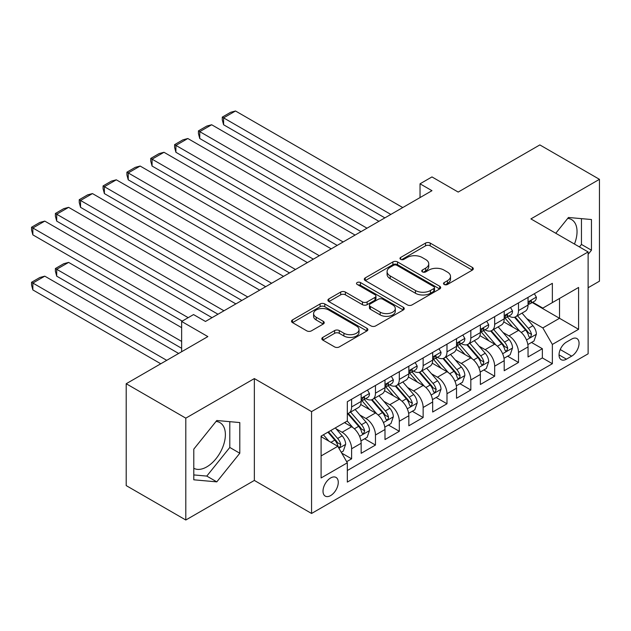 <?xml version="1.0" encoding="UTF-8"?>
<svg xmlns="http://www.w3.org/2000/svg" width="631" height="631" viewBox="0 0 631 631"><rect width="100%" height="100%" fill="white"/><g stroke="black" fill="none" stroke-linecap="round" stroke-linejoin="round"><path stroke-width="0.95" d="M444.192 284.463A2.319 1.341 0 0 0 447.466 284.463L472.335 270.107A3.313 1.909 0 0 0 473.297 268.759A3.313 1.909 0 0 0 472.335 267.41L430.208 243.085A3.313 1.909 0 0 0 425.531 243.085L400.661 257.44A2.319 1.341 0 0 0 399.983 258.387A2.319 1.341 0 0 0 400.661 259.333A2.319 1.341 0 0 0 403.943 259.333L407.161 257.48A10.593 6.113 0 0 1 422.131 257.48L425.641 259.507A10.593 6.113 0 0 1 428.749 263.829A10.593 6.113 0 0 1 425.641 268.151L422.431 270.005A2.319 1.341 0 0 0 421.753 270.951A2.319 1.341 0 0 0 422.431 271.898A2.319 1.341 0 0 0 425.704 271.898L428.922 270.044A10.593 6.113 0 0 1 443.901 270.044L447.411 272.071A10.593 6.113 0 0 1 450.51 276.394A10.593 6.113 0 0 1 447.411 280.716L444.192 282.578A2.319 1.341 0 0 0 443.514 283.516A2.319 1.341 0 0 0 444.192 284.463L444.192 282.578M193.788 468.265A26.297 15.183 120 0 0 206.787 466.877A26.297 15.183 120 0 0 223.966 443.703A26.297 15.183 120 0 0 219.935 422.628A26.297 15.183 120 0 0 216.054 421.437M330.636 495.58A10.79 6.231 120 0 0 337.688 486.067A10.79 6.231 120 0 0 336.031 477.422A10.79 6.231 120 0 0 330.636 477.959A10.79 6.231 120 0 0 323.593 487.463A10.79 6.231 120 0 0 325.241 496.108A10.79 6.231 120 0 0 330.636 495.58M567.711 218.405A26.297 15.183 -60 0 1 571.591 219.596A26.297 15.183 -60 0 1 574.455 244.047M322.796 337.396A3.313 1.909 0 0 0 321.826 338.744A3.313 1.909 0 0 0 322.796 340.093L334.611 346.916A3.313 1.909 0 0 0 339.289 346.916L366.903 330.975A3.313 1.909 0 0 0 367.873 329.627A3.313 1.909 0 0 0 366.903 328.278L324.784 303.953A3.313 1.909 0 0 0 320.106 303.953L292.492 319.901A3.313 1.909 0 0 0 291.522 321.25A3.313 1.909 0 0 0 292.492 322.599L306.761 330.841A3.313 1.909 0 0 0 311.446 330.841L323.261 324.019A3.313 1.909 0 0 0 324.231 322.67A3.313 1.909 0 0 0 323.261 321.313L316.186 317.227A8.85 5.111 0 0 1 313.591 313.615A8.85 5.111 0 0 1 319.057 308.89A8.85 5.111 0 0 1 328.704 310.002L356.436 326.014A8.85 5.111 0 0 1 359.023 329.627A8.85 5.111 0 0 1 353.565 334.351A8.85 5.111 0 0 1 343.911 333.239L339.289 330.573A3.313 1.909 0 0 0 334.611 330.573L322.796 337.396L322.796 340.093M588.124 287.728L599.45 281.189L599.45 179.33L539.844 144.917L458.193 192.069L431.967 176.925L420.041 183.802L431.967 190.688L205.469 321.455L193.551 314.569L181.633 321.455L181.633 351.735M185.806 418.148L185.806 520.007L254.348 480.436L254.348 378.576L185.806 418.148L126.2 383.735L207.859 336.591L181.633 321.455M254.348 378.576L311.564 411.609L588.124 251.943L588.124 353.802L311.564 513.468L311.564 411.609M599.45 179.33L530.908 218.902L588.124 251.943M407.389 304.899A3.313 1.909 0 0 0 412.075 304.899L439.689 288.959A3.313 1.909 0 0 0 440.659 287.61A3.313 1.909 0 0 0 439.689 286.253L397.562 261.936A3.313 1.909 0 0 0 392.884 261.936L365.27 277.877A3.313 1.909 0 0 0 364.3 279.233A3.313 1.909 0 0 0 365.27 280.582L407.389 304.899M358.124 284.967A2.319 1.341 0 0 1 360.475 285.291L360.475 282.538L403.296 307.265A3.313 1.909 0 0 1 404.266 308.614A3.313 1.909 0 0 1 403.296 309.971L375.682 325.911A3.313 1.909 0 0 1 371.004 325.911L328.877 301.594L328.877 298.889A3.313 1.909 0 0 0 327.907 300.238A3.313 1.909 0 0 0 328.877 301.594M328.877 298.889L340.693 292.066A3.313 1.909 0 0 1 345.378 292.066L362.462 301.926A3.313 1.909 0 0 0 367.139 301.926L374.98 297.398A3.313 1.909 0 0 0 375.95 296.049A3.313 1.909 0 0 0 374.98 294.701L357.193 284.431A2.319 1.341 0 0 1 356.515 283.485A2.319 1.341 0 0 1 357.943 282.246A2.319 1.341 0 0 1 360.475 282.538M185.806 520.007L126.2 485.594L126.2 383.735M346.671 461.679L351.617 458.824L341.726 453.113M336.094 428.804L342.081 432.259A13.488 7.785 60 0 1 351.617 448.775L361.153 443.27L361.153 453.318L375.461 445.06L364.615 438.797M359.938 415.04L365.925 418.495A13.488 7.785 60 0 1 375.461 435.011L384.997 429.506L384.997 439.555L399.305 431.296L388.451 425.034M383.782 401.277L389.769 404.731A13.488 7.785 60 0 1 399.305 421.248L408.841 415.742L408.841 425.791L423.141 417.533L412.295 411.27M407.618 387.505L413.605 390.968A13.488 7.785 60 0 1 423.141 407.484L432.677 401.979L432.677 412.027L446.985 403.769L436.139 397.506M431.462 373.741L437.449 377.204A13.488 7.785 60 0 1 446.985 393.72L456.521 388.215L456.521 398.264L470.829 390.005L459.975 383.735M455.306 359.978L461.293 363.432A13.488 7.785 60 0 1 470.829 379.957L480.365 374.451L480.365 384.492L494.665 376.234L483.819 369.971M479.142 346.214L485.129 349.669A13.488 7.785 60 0 1 494.665 366.185L504.201 360.68L504.201 370.728L518.508 362.47L518.508 352.421A13.488 7.785 -120 0 0 508.972 335.905L502.986 332.45M507.663 356.207L518.508 362.47M361.153 443.27A13.488 7.785 -120 0 0 351.617 426.753L344.463 422.62M384.997 429.506A13.488 7.785 -120 0 0 375.461 412.989L360.719 404.479M408.841 415.742A13.488 7.785 -120 0 0 399.305 399.226L384.555 390.707M432.677 401.979A13.488 7.785 -120 0 0 423.141 385.462L408.399 376.944M456.521 388.215A13.488 7.785 -120 0 0 446.985 371.691L432.243 363.18M480.365 374.451A13.488 7.785 -120 0 0 470.829 357.927L456.079 349.416M504.201 360.68A13.488 7.785 -120 0 0 494.665 344.163L479.923 335.653M571.678 339.076L566.433 342.097A10.451 6.034 120 0 0 559.602 351.309A10.451 6.034 120 0 0 561.204 359.686A10.451 6.034 120 0 0 566.433 359.165L571.678 356.144A10.451 6.034 120 0 0 578.501 346.932A10.451 6.034 120 0 0 576.9 338.555A10.451 6.034 120 0 0 571.678 339.076M321.1 455.937L337.79 446.298L347.326 462.815L347.326 482.084L552.362 363.708L552.362 344.439L542.826 327.923L526.83 318.687M347.326 462.815L321.1 477.959L321.1 436.116L347.326 420.972L347.326 401.702L552.362 283.327L552.362 302.596L578.588 287.452L578.588 329.303L552.362 344.439M365.799 398.603L365.925 398.674A13.488 7.785 60 0 0 372.669 399.344L382.205 393.839A13.488 7.785 -120 0 0 384.997 387.663L384.997 379.949M389.642 384.839L389.769 384.91A13.488 7.785 60 0 0 396.513 385.573L406.048 380.067A13.488 7.785 -120 0 0 408.841 373.899L408.841 366.185M413.479 371.067L413.605 371.146A13.488 7.785 60 0 0 420.349 371.809L429.885 366.303A13.488 7.785 -120 0 0 432.677 360.135L432.677 352.421M437.322 357.304L437.449 357.375A13.488 7.785 60 0 0 444.192 358.045L453.728 352.54A13.488 7.785 -120 0 0 456.521 346.364L456.521 338.658M461.166 343.54L461.293 343.611A13.488 7.785 60 0 0 468.036 344.281L477.572 338.776A13.488 7.785 -120 0 0 480.365 332.6L480.365 324.894M485.002 329.776L485.129 329.847A13.488 7.785 60 0 0 491.872 330.518L501.408 325.012A13.488 7.785 -120 0 0 504.201 318.836L504.201 311.13M347.326 470.521L542.352 357.927L542.352 348.706L528.044 356.965L528.044 346.916A13.488 7.785 -120 0 0 518.508 330.399L503.767 321.889M508.846 316.013L508.972 316.084A13.488 7.785 -120 0 0 515.716 316.754A13.488 7.785 -120 0 0 518.508 310.578L518.508 302.872M515.716 316.754L525.252 311.249A13.488 7.785 -120 0 0 528.044 305.073L528.044 297.367M351.617 399.226L351.617 406.932A13.488 7.785 60 0 1 348.825 413.108A13.488 7.785 60 0 1 347.326 413.652M348.825 413.108L358.361 407.602A13.488 7.785 -120 0 0 361.153 401.426L361.153 393.72M375.461 385.454L375.461 393.168A13.488 7.785 60 0 1 372.669 399.344M399.305 371.691L399.305 379.405A13.488 7.785 60 0 1 396.513 385.573M423.141 357.927L423.141 365.641A13.488 7.785 60 0 1 420.349 371.809M446.985 344.163L446.985 351.869A13.488 7.785 60 0 1 444.192 358.045M470.829 330.399L470.829 338.106A13.488 7.785 60 0 1 468.036 344.281M494.665 316.636L494.665 324.342A13.488 7.785 60 0 1 491.872 330.518M494.665 366.185L494.665 376.234M470.829 379.957L470.829 390.005M446.985 393.72L446.985 403.769M423.141 407.484L423.141 417.533M399.305 421.248L399.305 431.296M375.461 435.011L375.461 445.06M351.617 448.775L351.617 458.824M337.79 446.298L321.1 436.66M542.826 327.923L559.516 318.284L559.516 298.463L578.588 287.452M532.209 302.525L578.588 329.303M532.69 302.249L542.826 308.102L552.362 302.596M254.348 480.436L311.564 513.468M420.041 183.802L420.041 197.574M531.499 342.444L542.352 348.706M542.352 357.927L552.362 363.708M588.124 254.364L591.46 250.215L591.46 219.533L568.46 217.482L555.769 233.265M193.788 479.805L216.796 481.863L239.804 453.239L239.804 422.565L216.796 420.506L193.788 449.13L193.788 479.805M579.439 246.926L581.451 244.434L581.451 218.641M581.451 244.434L591.46 250.215M193.788 474.922L206.787 476.082L229.794 447.458L229.794 421.666M229.794 447.458L239.804 453.239M206.787 476.082L216.796 481.863M445.115 284.794L447.411 283.469A10.593 6.113 0 0 0 450.51 279.147L450.51 276.394M428.749 263.829L428.749 266.582A10.593 6.113 0 0 1 425.641 270.904L423.354 272.229M472.288 270.139L430.208 245.838A3.313 1.909 0 0 0 425.531 245.838L401.592 259.664M439.641 288.982L397.562 264.689A3.313 1.909 0 0 0 392.884 264.689L365.31 280.606M433.836 288.556A2.319 1.341 0 0 0 434.514 287.61A2.319 1.341 0 0 0 433.836 286.663L396.86 265.312A2.319 1.341 0 0 0 393.586 265.312L390.195 267.276A10.593 6.113 0 0 0 387.087 271.598A10.593 6.113 0 0 0 390.195 275.921L415.466 290.512A10.593 6.113 0 0 0 430.445 290.512L433.836 288.556L433.836 291.309A2.319 1.341 0 0 0 434.514 290.363L434.514 287.61M387.087 271.598L387.087 274.351A10.593 6.113 0 0 0 390.195 278.673L390.195 275.921M433.836 291.309L430.445 293.265A10.593 6.113 0 0 1 415.466 293.265L390.195 278.673M328.925 301.618L340.693 294.819L340.693 292.066M375.95 296.049L375.95 298.802A3.313 1.909 0 0 1 374.98 300.159L367.139 304.678A3.313 1.909 0 0 1 362.462 304.678L345.378 294.819A3.313 1.909 0 0 0 340.693 294.819M360.475 285.291L403.248 309.995M380.185 312.164A8.85 5.111 0 0 0 389.832 313.268A8.85 5.111 0 0 0 395.298 308.551A8.85 5.111 0 0 0 392.711 304.931L382.938 299.291A3.313 1.909 0 0 0 378.253 299.291L370.413 303.819A3.313 1.909 0 0 0 369.45 305.167A3.313 1.909 0 0 0 370.413 306.524L380.185 312.164L380.185 314.916A8.85 5.111 0 0 0 389.832 316.021A8.85 5.111 0 0 0 395.298 311.304L395.298 308.551M369.45 305.167L369.45 307.92A3.313 1.909 0 0 0 370.413 309.277L370.413 306.524M380.185 314.916L370.413 309.277M359.023 329.627L359.023 332.379A8.85 5.111 0 0 1 353.565 337.104A8.85 5.111 0 0 1 343.911 335.992L339.289 333.326A3.313 1.909 0 0 0 334.611 333.326L322.835 340.125M313.591 313.615L313.591 316.368A8.85 5.111 0 0 0 316.186 319.98L316.186 317.227M323.214 324.042L316.186 319.98M366.863 330.999L324.784 306.705A3.313 1.909 0 0 0 320.106 306.705L292.532 322.622M527.847 344.558L534.007 341L536.389 334.115A8.937 5.158 -120 0 0 532.911 325.73L522.018 313.118M519.834 331.275L507.387 316.857M223.595 179.811L337.191 245.404L175.907 152.284L174.598 147.402L174.598 144.649L182.943 139.83L187.833 138.52L175.907 145.406L175.907 152.284M512.751 327.071L505.526 318.71A21.407 12.36 -120 0 0 504.863 317.961M514.502 317.235L525.52 329.997A8.937 5.158 60 0 1 528.707 336.149L529.354 337.206L530.561 337.041L531.562 334.501A8.937 5.158 -120 0 0 528.376 328.341L517.483 315.729M515.148 317.03L526.988 330.739A4.551 2.627 60 0 1 528.131 332.513L531.562 334.501M390.841 214.43L223.595 117.871L223.595 124.757L384.878 217.876M534.362 293.715L536.389 297.225A8.937 5.158 60 0 1 534.536 301.176L530.008 303.795A8.937 5.158 -120 0 0 531.562 301.736L531.381 300.948L530.261 301.168L528.707 303.385A8.937 5.158 60 0 1 528.044 304.663M402.759 207.552L235.513 110.993L223.595 117.871L222.278 117.114L230.623 112.302L235.513 110.993M528.344 304.213L528.376 304.213A8.937 5.158 -120 0 0 530.008 303.795M223.595 124.757L222.278 119.866L222.278 117.114M504.003 358.321L510.163 354.764L512.546 347.878A8.937 5.158 -120 0 0 509.067 339.494L498.174 326.882M495.99 345.039L483.543 330.62M199.751 193.575L313.355 259.167L152.071 166.048L150.754 161.165L150.754 158.413L159.099 153.593L163.989 152.284L152.071 159.17L152.071 166.048M488.907 340.843L481.682 332.474A21.407 12.36 -120 0 0 481.019 331.725M490.658 330.999L501.677 343.761A8.937 5.158 60 0 1 504.863 349.913L505.51 350.97L506.717 350.804L507.726 348.265A8.937 5.158 -120 0 0 504.54 342.105L493.647 329.492M491.304 330.794L503.144 344.502A4.551 2.627 60 0 1 504.295 346.285L507.726 348.265M480.159 372.085L486.32 368.528L488.709 361.642A8.937 5.158 -120 0 0 485.223 353.257L474.331 340.645M472.154 358.802L459.699 344.384M175.907 207.347L289.511 272.931L128.227 179.811L126.918 174.929L126.918 172.176L135.263 167.357L140.145 166.048L128.227 172.933L128.227 179.811M465.063 354.606L457.838 346.238A21.407 12.36 -120 0 0 457.175 345.496M466.822 344.771L477.833 357.525A8.937 5.158 60 0 1 481.019 363.677L481.674 364.734L482.881 364.568L483.882 362.028A8.937 5.158 -120 0 0 480.696 355.868L469.803 343.256M467.468 344.558L479.308 358.266A4.551 2.627 60 0 1 480.451 360.049L483.882 362.028M456.323 385.849L462.484 382.291L464.866 375.413A8.937 5.158 -120 0 0 461.387 367.021L450.495 354.409M448.31 372.566L435.863 358.148M152.071 221.11L265.667 286.695M441.227 368.37L434.002 360.001A21.407 12.36 -120 0 0 433.339 359.26M442.978 358.534L453.997 371.288A8.937 5.158 60 0 1 457.183 377.441L457.83 378.505L459.037 378.332L459.849 377.354L460.038 375.792A8.937 5.158 -120 0 0 456.852 369.64L445.959 357.028M443.625 358.321L455.464 372.03A4.551 2.627 60 0 1 456.607 373.812L460.038 375.792M432.48 399.612L438.64 396.055L441.022 389.177A8.937 5.158 -120 0 0 437.543 380.785L426.651 368.173M424.466 386.33L412.019 371.919M128.227 234.874L241.831 300.459L80.547 207.347L79.23 202.456L79.23 199.704L87.575 194.884L92.465 193.583L80.547 200.461L80.547 207.347M417.383 382.134L410.158 373.765A21.407 12.36 -120 0 0 409.495 373.024M419.134 372.298L430.153 385.052A8.937 5.158 60 0 1 433.339 391.204L433.986 392.269L435.193 392.096L436.202 389.556A8.937 5.158 -120 0 0 433.016 383.403L422.123 370.791M419.781 372.085L431.62 385.793A4.551 2.627 60 0 1 432.771 387.576L436.202 389.556M366.997 228.193L199.751 131.634L199.751 138.52L361.035 231.64M510.518 307.478L512.546 310.988A8.937 5.158 60 0 1 510.7 314.948L506.165 317.559A8.937 5.158 -120 0 0 507.726 315.5L507.537 314.711L506.417 314.932L504.863 317.156A8.937 5.158 60 0 1 504.201 318.426M378.915 221.315L211.669 124.757L199.751 131.634L198.442 130.877L206.787 126.066L211.669 124.757M504.5 317.977L504.54 317.977A8.937 5.158 -120 0 0 506.165 317.559M199.751 138.52L198.442 133.638L198.442 130.877M343.154 241.965L174.598 144.649M486.682 321.25L488.709 324.752A8.937 5.158 60 0 1 486.856 328.712L482.329 331.322A8.937 5.158 -120 0 0 483.882 329.264L483.693 328.475L482.581 328.696L481.019 330.92A8.937 5.158 60 0 1 480.365 332.19M355.079 235.079L187.833 138.52M480.664 331.74L480.696 331.74A8.937 5.158 -120 0 0 482.329 331.322M319.318 255.729L150.754 158.413M462.838 335.014L464.866 338.524A8.937 5.158 60 0 1 463.012 342.475L458.485 345.086A8.937 5.158 -120 0 0 460.038 343.027L459.849 342.239L458.737 342.459L457.183 344.684A8.937 5.158 60 0 1 456.521 345.954M331.236 248.843L163.989 152.284M456.82 345.504L456.852 345.504A8.937 5.158 -120 0 0 458.485 345.086M295.474 269.492L126.918 172.176M438.995 348.777L441.022 352.287A8.937 5.158 60 0 1 439.176 356.239L434.641 358.85A8.937 5.158 -120 0 0 436.202 356.799L436.013 356.002L434.893 356.223L433.339 358.447A8.937 5.158 60 0 1 432.677 359.717M307.392 262.606L140.145 166.048M432.976 359.276L433.016 359.276A8.937 5.158 -120 0 0 434.641 358.85M408.636 413.376L414.796 409.819L417.186 402.941A8.937 5.158 -120 0 0 413.699 394.549L402.807 381.936M400.63 400.093L388.175 385.683M104.383 248.638L217.987 314.23L56.703 221.11L55.394 216.22L55.394 213.467L63.739 208.648L68.621 207.347L56.703 214.225L56.703 221.11M393.539 395.897L386.314 387.529A21.407 12.36 -120 0 0 385.651 386.787M395.298 386.062L406.309 398.816A8.937 5.158 60 0 1 409.495 404.976L410.15 406.033L411.357 405.859L412.358 403.319A8.937 5.158 -120 0 0 409.172 397.167L398.279 384.555M395.945 385.849L407.784 399.557A4.551 2.627 60 0 1 408.927 401.34L412.358 403.319M271.63 283.256L104.383 186.697L104.383 193.583L265.675 286.695M415.159 362.541L417.186 366.051A8.937 5.158 60 0 1 415.332 370.003L410.805 372.621A8.937 5.158 -120 0 0 412.358 370.563L412.169 369.766L411.057 369.987L409.495 372.211A8.937 5.158 60 0 1 408.841 373.481M283.556 276.37L116.309 179.811L104.383 186.697L103.074 185.94L111.419 181.121L116.309 179.811M409.14 373.039L409.172 373.039A8.937 5.158 -120 0 0 410.805 372.621M104.383 193.583L103.074 188.693L103.074 185.94M384.8 427.148L390.96 423.59L393.342 416.705A8.937 5.158 -120 0 0 389.863 408.312L378.971 395.7M376.786 413.857L364.339 399.447M80.547 262.401L182.225 321.108L32.859 234.874L31.55 229.984L31.55 227.231L39.895 222.42L44.785 221.11L32.859 227.988L32.859 234.874M369.703 409.661L362.478 401.3A21.407 12.36 -120 0 0 361.815 400.551M371.454 399.825L382.473 412.579A8.937 5.158 60 0 1 385.659 418.739L386.306 419.796L387.513 419.623L388.325 418.645L388.515 417.083A8.937 5.158 -120 0 0 385.328 410.931L374.435 398.319M372.101 399.62L383.94 413.321A4.551 2.627 60 0 1 385.084 415.103L388.515 417.083M247.794 297.02L79.23 199.704M391.315 376.305L393.342 379.815A8.937 5.158 60 0 1 391.488 383.766L386.961 386.385A8.937 5.158 -120 0 0 388.515 384.326L388.325 383.53L387.213 383.751L385.659 385.975A8.937 5.158 60 0 1 384.997 387.245M259.712 290.142L92.465 193.583M385.296 386.803L385.328 386.803A8.937 5.158 -120 0 0 386.961 386.385M360.956 440.911L367.116 437.354L369.498 430.468A8.937 5.158 -120 0 0 366.019 422.076L355.127 409.464M181.633 341.41L56.703 269.287L68.621 262.401L181.633 327.647M352.942 427.621L347.239 421.019M56.703 276.165L55.394 271.283L55.394 268.53L56.703 269.287L56.703 276.165L181.633 348.296M345.859 423.425L344.936 422.352M347.61 413.589L358.629 426.343A8.937 5.158 60 0 1 361.815 432.503L362.462 433.56L363.669 433.394L364.679 430.847A8.937 5.158 -120 0 0 361.492 424.695L350.599 412.082M348.257 413.384L360.096 427.092A4.551 2.627 60 0 1 361.248 428.867L364.679 430.847M55.394 268.53L63.739 263.711L68.621 262.401M223.95 310.783L55.394 213.467M367.471 390.068L369.498 393.578A8.937 5.158 60 0 1 367.652 397.53L363.117 400.149A8.937 5.158 -120 0 0 364.679 398.09L364.489 397.293L363.369 397.522L361.815 399.738A8.937 5.158 60 0 1 361.153 401.016M235.868 303.905L68.621 207.347M361.453 400.567L361.492 400.567A8.937 5.158 -120 0 0 363.117 400.149M341.245 452.285L343.272 451.118L345.662 444.232A8.937 5.158 -120 0 0 342.176 435.847L335.321 427.905M166.726 360.34L32.859 283.051L44.785 276.165L178.652 353.455M328.917 441.179L323.403 434.783M32.859 289.929L31.55 285.046L31.55 282.294L32.859 283.051L32.859 289.929L160.771 363.779M322.015 437.188L321.1 436.131M327.931 432.172L334.785 440.115A8.937 5.158 60 0 1 337.971 446.267L338.626 447.324L339.833 447.158L340.835 444.61A8.937 5.158 -120 0 0 337.648 438.458L330.794 430.516M328.483 431.849L336.26 440.856A4.551 2.627 60 0 1 337.404 442.631L340.835 444.61M31.55 282.294L39.895 277.474L44.785 276.165M188.188 317.669L31.55 227.231M212.032 317.669L44.785 221.11M342.081 432.259L351.617 426.753M365.925 418.495L375.461 412.989M389.769 404.731L399.305 399.226M413.605 390.968L423.141 385.462M437.449 377.204L446.985 371.691M461.293 363.432L470.829 357.927M485.129 349.669L494.665 344.163M508.972 335.905L518.508 330.399M518.508 310.578L528.044 305.073M351.617 406.932L361.153 401.426M375.461 393.168L384.997 387.663M399.305 379.405L408.841 373.899M423.141 365.641L432.677 360.135M446.985 351.869L456.521 346.364M470.829 338.106L480.365 332.6M494.665 324.342L504.201 318.836M518.508 352.421L528.044 346.916M560.241 349.542L571.678 356.144M559.042 354.898L566.433 359.165M447.411 283.469L447.411 280.716M422.431 271.898L422.431 270.005M425.641 270.904L425.641 268.151M400.661 259.333L400.661 257.44M425.531 245.838L425.531 243.085M430.208 245.838L430.208 243.085M472.335 270.107L472.335 267.41M365.27 280.582L365.27 277.877M392.884 264.689L392.884 261.936M397.562 264.689L397.562 261.936M439.689 288.959L439.689 286.253M415.466 293.265L415.466 290.512M430.445 293.265L430.445 290.512M345.378 294.819L345.378 292.066M362.462 304.678L362.462 301.926M367.139 304.678L367.139 301.926M374.98 300.159L374.98 297.398M403.296 309.971L403.296 307.265M334.611 333.326L334.611 330.573M339.289 333.326L339.289 330.573M343.911 335.992L343.911 333.239M323.261 324.019L323.261 321.313M292.492 322.599L292.492 319.901M320.106 306.705L320.106 303.953M324.784 306.705L324.784 303.953M366.903 330.975L366.903 328.278M526.483 339.975L536.326 334.288M528.376 328.341L532.911 325.73M521.253 332.458L525.52 329.997M536.326 297.122L528.044 301.91M530.411 301.074L531.562 301.736M502.639 353.739L512.49 348.052M504.54 342.105L509.067 339.494M497.417 346.222L501.677 343.761M478.803 367.502L488.646 361.815M480.696 355.868L485.223 353.257M473.573 359.985L477.833 357.525M454.959 381.266L464.802 375.579M456.852 369.64L461.387 367.021M449.729 373.749L453.997 371.288M431.115 395.03L440.966 389.351M433.016 383.403L437.543 380.785M425.893 387.513L430.153 385.052M512.49 310.886L504.201 315.674M506.567 314.837L507.726 315.5M488.646 324.649L480.365 329.437M482.731 328.601L483.882 329.264M464.802 338.421L456.521 343.201M458.887 342.365L460.038 343.027M440.966 352.185L432.677 356.965M435.043 356.129L436.202 356.799M407.279 408.801L417.123 403.114M409.172 397.167L413.699 394.549M402.05 401.277L406.309 398.816M417.123 365.948L408.841 370.728M411.207 369.892L412.358 370.563M383.435 422.565L393.279 416.878M385.328 410.931L389.863 408.312M378.206 415.04L382.473 412.579M393.279 379.712L384.997 384.492M387.363 383.656L388.515 384.326M359.591 436.329L369.443 430.642M361.492 424.695L366.019 422.076M354.37 428.804L358.629 426.343M369.443 393.476L361.153 398.256M363.519 397.42L364.679 398.09M338.926 448.262L345.599 444.405M337.648 438.458L342.176 435.847M330.928 442.339L334.785 440.115"/></g></svg>
